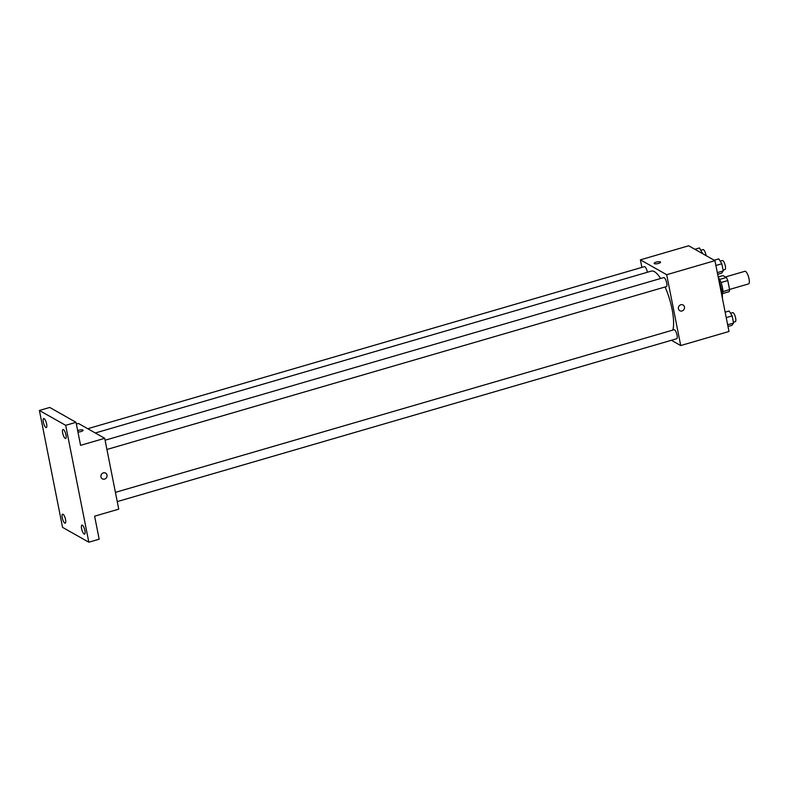 <?xml version="1.0" encoding="UTF-8"?>
<svg xmlns="http://www.w3.org/2000/svg" width="788" height="788" viewBox="0 0 788 788"><rect width="100%" height="100%" fill="white"/><g stroke="black" fill="none" stroke-linecap="round" stroke-linejoin="round"><path stroke-width="1.18" d="M729.55 289.452L748.59 283.907A6.57 1.931 -106.2 0 0 748.6 277.061A6.57 1.931 -106.2 0 0 744.916 271.289L725.413 276.962M718.183 276.982L722.98 275.583L726.349 277.494A8.924 2.61 -106.2 0 1 727.797 280.567L729.59 289.649A8.924 2.61 -106.2 0 1 729.156 291.659L722.645 293.56M722.891 291.599L729.59 289.649M721.03 282.537L727.797 280.567M718.292 277.524A9.387 2.748 73.8 0 1 722.458 287.492A9.387 2.748 73.8 0 1 722.281 294.298M719.621 279.454L726.349 277.494M722.389 298.228A16.903 4.955 -106.2 0 0 718.902 280.607M641.895 267.378L640.408 259.843L688.673 245.787L714.952 260.651L728.979 331.492L680.714 345.548L671.406 340.278M640.408 259.843L666.687 274.707L714.952 260.651M666.687 274.707L680.714 345.548M683.068 305.005A3.29 3.004 -60.5 0 1 682.063 310.964A3.29 3.004 -60.5 0 1 678.832 306.384A3.29 3.004 -60.5 0 1 684.476 308.197A3.29 3.004 -60.5 0 1 679.827 310.728M672.834 330.083A32.899 9.643 -106.2 0 0 665.092 286.98M660.63 278.499A32.899 9.643 -106.2 0 0 651.361 271.102L95.309 432.986M647.401 272.254A4.698 1.379 -106.2 0 0 644.417 266.649L87.744 428.711M106.922 449.475L666.382 286.605A4.698 1.379 -106.2 0 0 666.392 281.71A4.698 1.379 -106.2 0 0 663.752 277.583L105.1 440.226M117.245 501.611L676.705 338.741A4.698 1.379 -106.2 0 0 676.715 333.846A4.698 1.379 -106.2 0 0 674.075 329.729L115.422 492.362M654.129 263.428A3.29 0.906 168.8 0 1 656.69 262.01A3.29 0.906 168.8 0 1 660.374 261.911A3.29 0.906 168.8 0 1 660.58 262.148A3.29 0.906 168.8 0 1 657.527 263.675A3.29 0.906 168.8 0 1 654.129 263.428A3.29 0.906 168.8 0 1 656.68 262.01A3.29 0.906 168.8 0 1 660.374 261.911A3.29 0.906 168.8 0 1 660.58 262.148M104.715 438.315L118.742 509.146L94.609 516.179L99.17 539.199L88.827 542.213L62.547 527.349L39.4 410.459L49.742 407.455L76.022 422.319L80.583 445.338L104.715 438.315L78.436 423.451L76.367 424.052M39.4 410.459L65.68 425.323L76.022 422.319M65.68 425.323L88.827 542.213M105.592 473.125A3.29 3.004 -60.5 0 1 104.587 479.084A3.29 3.004 -60.5 0 1 101.357 474.504A3.29 3.004 -60.5 0 1 107.01 476.307A3.29 3.004 -60.5 0 1 102.361 478.848M83.104 430.268A3.29 0.906 168.8 0 0 82.898 430.031A3.29 0.906 168.8 0 0 77.667 430.642A3.29 0.906 168.8 0 1 82.898 430.031A3.29 0.906 168.8 0 1 83.104 430.268A3.29 0.906 168.8 0 1 81.4 431.44A3.29 0.906 168.8 0 1 77.943 431.991M46.62 423.983A4.698 1.379 73.8 0 1 46.285 427.559A4.698 1.379 73.8 0 1 43.33 422.122A4.698 1.379 73.8 0 1 43.665 418.546A4.698 1.379 73.8 0 1 46.62 423.983M65.552 519.607A4.698 1.379 73.8 0 1 65.217 523.193A4.698 1.379 73.8 0 1 62.262 517.755A4.698 1.379 73.8 0 1 62.597 514.18A4.698 1.379 73.8 0 1 65.552 519.607M84.897 530.551A4.698 1.379 73.8 0 1 84.562 534.126A4.698 1.379 73.8 0 1 81.607 528.689A4.698 1.379 73.8 0 1 81.942 525.113A4.698 1.379 73.8 0 1 84.897 530.551M65.956 434.917A4.698 1.379 73.8 0 1 65.631 438.492A4.698 1.379 73.8 0 1 62.676 433.065A4.698 1.379 73.8 0 1 63.001 429.48A4.698 1.379 73.8 0 1 65.956 434.917M694.849 249.284L699.468 247.934L702.65 253.697M701.566 253.086L702.482 252.82M706.087 255.637A4.698 1.379 -106.2 0 0 703.024 249.589L700.877 250.21M725.157 312.176L729.136 311.014L732.141 315.889L733.559 323.05L731.973 325.326L727.994 326.488M726.231 317.613L732.141 315.889M727.649 324.774L733.559 323.05M733.401 322.233L735.312 321.671A4.698 1.379 -106.2 0 0 735.322 316.786A4.698 1.379 -106.2 0 0 732.692 312.659L730.535 313.289M714.194 260.227L718.814 258.878L721.818 263.753L723.236 270.914L721.65 273.19L717.661 274.352M715.908 265.477L721.818 263.753M717.326 272.638L723.236 270.914M723.079 270.097L724.99 269.535A4.698 1.379 -106.2 0 0 724.999 264.65A4.698 1.379 -106.2 0 0 722.369 260.523L720.212 261.153"/></g></svg>
